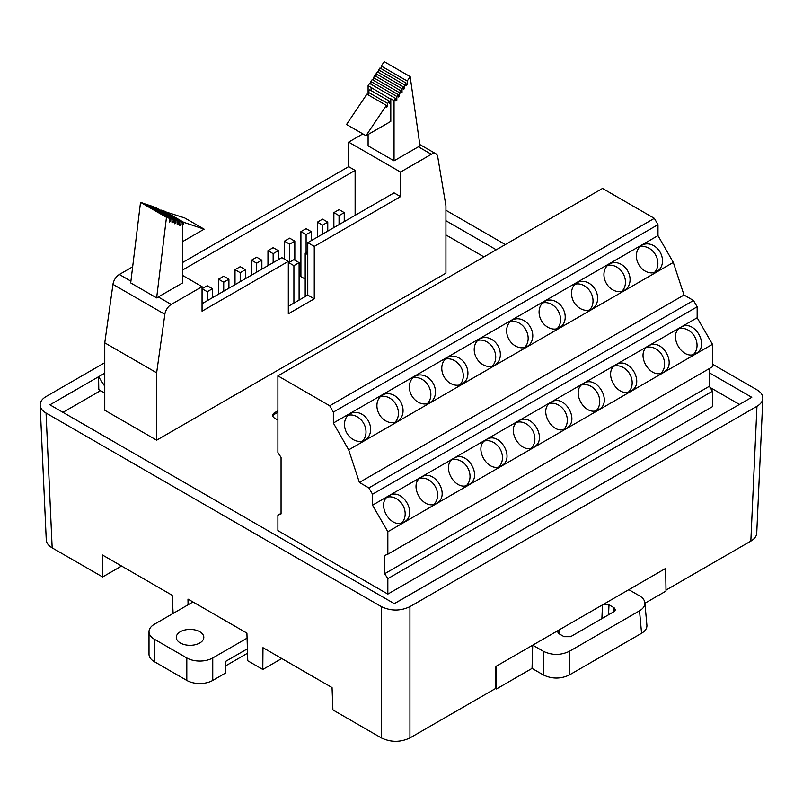 <?xml version="1.0" encoding="UTF-8"?>
<svg xmlns="http://www.w3.org/2000/svg" width="803" height="803" viewBox="0 0 803 803"><rect width="100%" height="100%" fill="white"/><g stroke="black" fill="none" stroke-linecap="round" stroke-linejoin="round"><path stroke-width="1.2" d="M277.898 410.805L274.726 412.632A6.866 3.965 0 0 0 272.719 415.432A6.866 3.965 0 0 0 274.726 418.233L276.272 419.126A6.866 3.965 0 0 0 277.898 419.818M182.592 262.511L348.643 166.653L348.643 142.111L400.526 172.073L431.341 154.286A9.174 5.3 -60 0 1 435.929 153.825A9.174 5.3 -60 0 1 437.725 156.786L445.926 205.779L445.926 273.181L156.645 440.195L156.645 372.793L164.856 314.324A9.174 5.3 -60 0 1 171.24 304.447L202.055 286.661L202.055 311.193L288.317 261.387L281.833 257.643L202.055 303.705L202.065 288.719L207.254 291.71L207.254 300.703M132.666 266.807L119.346 274.485A9.174 5.3 -60 0 0 112.962 284.362L104.761 342.831L104.761 410.243L156.645 440.195M739.392 404.391L710.053 387.447M483.938 256.9L445.926 234.958M100.586 390.619L62.955 412.34M387.839 594.09L712.472 406.659L712.472 391.212L387.839 578.642L387.839 594.09L277.898 530.612L277.898 515.165L281.06 513.338M409.931 737.937C400.416 742.434 390.91 742.434 381.395 737.937L381.395 606.656C390.91 611.153 400.416 611.153 409.931 606.656L409.931 737.937L495.24 688.683L495.923 666.41L628.829 589.673L639.529 595.846C642.781 597.783 644.568 600.092 644.869 602.772C645.05 605.884 643.263 608.564 639.529 610.812L569.337 651.333L569.337 674.982C560.705 679.067 552.062 679.067 543.43 674.982L543.43 651.333L532.73 645.16L532.048 668.407L543.43 674.982M281.753 658.53L262.802 669.471L262.972 647.68L332.051 687.569L332.904 709.932L381.395 737.937M192.65 601.788L187.972 599.088L188.063 604.8M104.761 362.675L46.052 396.572C42.067 398.961 40.1 401.801 40.15 405.113C40.371 408.195 42.338 410.835 46.052 413.043L52.165 547.857L102.613 576.976L102.443 555.003L172.163 595.254L173.127 613.432M628.829 589.673L665.858 568.293L665.757 574.757M394.283 603.635L751.779 397.304L709.31 372.793M104.761 373.164L98.588 376.727L98.779 389.575L104.761 393.028M104.761 386.233L98.588 376.727L49.927 404.822L394.343 603.665L751.779 397.304M496.264 249.783L445.926 220.725M409.931 606.656L756.948 406.308C760.662 404.09 762.629 401.45 762.85 398.368C762.9 395.066 760.933 392.215 756.948 389.836L712.472 364.16M505.318 244.554L445.926 210.266M381.395 606.656L46.052 413.043M665.988 590.105L750.835 541.112L756.948 406.308M756.737 533.182C756.516 536.263 754.549 538.903 750.835 541.112M102.613 576.976L121.564 566.045M52.165 547.857C48.451 545.649 46.484 542.999 46.263 539.927M262.802 669.471L247.766 660.779L246.922 633.115L187.972 599.088M543.43 651.333C552.062 655.419 560.705 655.419 569.337 651.333M603.103 604.529L608.995 604.82L614.154 607.801L615.489 609.808L614.154 611.545L570.602 636.689L564.128 636.689L558.958 633.708L557.623 631.901L558.456 630.305M646.907 625.246C647.088 628.358 645.311 631.028 641.567 633.276L569.337 674.982M665.667 568.404L666.008 591.068L644.909 603.254M532.048 668.407L496.455 688.964L495.25 688.271M496.455 688.964L496.113 666.299M300.914 269.095L299.097 270.149M300.914 231.645L306.104 234.647L311.293 231.645L306.104 228.654L300.914 231.645L300.914 276.583L305.2 279.063M348.643 142.111L362.866 133.9M394.042 160.841L394.042 100.656L395.548 98.418L395.538 100.937L396.843 100.194L396.843 96.48L398.137 94.553L398.137 97.083L399.432 96.33L399.432 92.616L400.727 90.689L400.727 93.218L402.032 92.465L402.032 88.752L403.327 86.824L403.327 89.344L404.622 88.601L404.622 84.887L405.916 82.96L405.916 85.479L407.221 84.737L407.221 81.023L410.162 76.626L419.989 145.855L394.042 160.841L368.095 145.855L368.095 134.513M182.592 270.009L355.127 170.397L348.643 166.653M104.761 342.831L156.645 372.793M181.087 222.23L181.087 224.75L179.792 225.502L179.792 221.789L178.497 221.357L178.497 223.886L177.202 224.639L177.202 220.925L175.897 220.494L175.897 223.013L174.602 223.766L174.602 220.052L173.307 219.62L173.307 222.15L172.013 222.893L172.013 219.189L170.708 218.747L170.708 221.277L169.413 222.029L169.413 218.316L166.472 217.332L156.645 297.893L182.592 282.917L182.592 222.732L155.14 207.565M182.592 275.429L202.055 286.661M400.526 196.605L394.042 192.861L307.77 242.667L314.264 246.411L400.526 196.605L400.526 172.073M355.127 215.334L355.127 170.397M314.264 246.411L314.264 298.836L288.317 313.822L288.317 261.387M307.77 242.667L307.77 295.092L288.317 306.324M314.264 298.836L307.77 295.092M293.908 265.652L299.097 262.651L293.908 259.66L288.719 262.651L293.908 265.652L293.908 303.102M288.719 262.651L288.719 306.094M299.097 262.651L299.097 300.101M307.77 251.66L305.2 253.146L307.77 254.631M305.2 253.146L305.2 296.588M235.018 269.698L240.207 272.689L245.397 269.698L240.207 266.696L235.018 269.698L235.018 284.674M240.207 272.689L240.207 281.682M245.397 269.698L245.397 278.681M267.971 250.677L273.15 253.668L278.34 250.677L273.15 247.675L267.971 250.677L267.971 265.652M273.15 253.668L273.15 262.651M278.34 250.677L278.34 259.66M306.104 234.647L306.104 252.624M311.293 231.645L311.293 240.639M317.396 222.14L322.575 225.131L327.765 222.14L322.575 219.139L317.396 222.14L317.396 237.116M322.575 225.131L322.575 234.125M327.765 222.14L327.765 231.123M251.49 260.182L256.679 263.183L261.868 260.182L256.679 257.191L251.49 260.182L251.49 275.158M256.679 263.183L256.679 272.167M261.868 260.182L261.868 269.176M218.546 279.203L223.726 282.204L228.915 279.203L223.726 276.212L218.546 279.203L218.546 294.189M223.726 282.204L223.726 291.188M228.915 279.203L228.915 288.197M156.645 297.893L130.698 282.917L140.525 202.346L143.466 203.34L169.413 218.316M155.14 207.254L179.591 221.006M182.592 222.732L179.591 220.945M161.433 210.456L163.029 210.677L182.482 221.909L182.482 222.672M180.896 221.748L161.433 210.145M180.896 221.377L182.482 221.909M182.592 224.93L183.777 224.248L182.592 223.555M164.324 211.43L184.68 217.934L204.143 229.166L182.592 241.613M183.777 224.248L183.777 222.351L164.324 211.109M183.777 222.351L204.143 229.166M172.013 219.189L146.066 204.203L144.771 204.082M170.708 218.747L144.771 203.771M170.708 221.277L169.413 220.534M166.472 217.332L140.525 202.346M181.087 224.75L179.792 224.007M179.792 221.789L153.845 206.813L152.55 206.692M178.497 221.357L152.55 206.381M178.497 223.886L177.202 223.134M177.202 220.925L151.255 205.949L149.96 205.829M175.897 220.494L149.96 205.508M175.897 223.013L174.602 222.27M174.602 220.052L148.655 205.076L147.361 204.956M173.307 219.62L147.361 204.645M173.307 222.15L172.013 221.397M394.042 100.656L390.8 98.779L390.8 121.404L366.007 135.717L386.363 105.384L386.363 107.281L387.658 106.538L387.658 103.457L389.254 101.078L389.254 103.487L390.549 102.744L390.549 99.15L368.095 85.67L369.601 83.432L395.548 98.418M368.095 94.834L368.095 85.67M396.843 100.194L395.548 99.452M370.896 84.185L370.896 81.494L372.19 79.577L398.137 94.553M396.843 96.48L370.896 81.494M399.432 96.33L398.137 95.577M373.485 80.32L373.485 77.64L374.79 75.703L400.727 90.689M399.432 92.616L373.485 77.64M402.032 92.465L400.727 91.713M376.085 76.456L376.085 73.776L377.38 71.838L403.327 86.824M402.032 88.752L376.085 73.776M404.622 88.601L403.327 87.848M378.675 72.591L378.675 69.911L379.98 67.974L405.916 82.96M404.622 84.887L378.675 69.911M407.221 84.737L405.916 83.984M381.274 68.727L381.274 66.047L384.215 61.65L410.162 76.626M407.221 81.023L381.274 66.047M366.007 135.717L346.545 124.485L366.911 94.152L386.363 105.384M387.658 106.538L386.363 105.785M368.206 94.905L368.206 92.215L369.792 89.846L389.254 101.078M387.658 103.457L368.206 92.215M390.549 102.744L389.254 101.991M371.096 90.598L371.096 87.918M284.443 241.161L289.632 244.152L294.821 241.161L289.632 238.16L284.443 241.161L284.443 259.158M289.632 244.152L289.632 262.129M294.821 241.161L294.821 260.182M333.867 212.624L339.057 215.626L344.246 212.624L339.057 209.633L333.867 212.624L333.867 227.6M339.057 215.626L339.057 224.609M344.246 212.624L344.246 221.608M207.254 291.71L212.444 288.719L207.254 285.727L202.065 288.719M212.444 288.719L212.444 297.702M404.23 521.92C418.263 514.663 402.624 487.28 389.214 495.632C374.921 502.788 390.77 530.522 404.23 521.92M469.093 484.47C483.125 477.213 467.487 449.841 454.076 458.182C439.783 465.349 455.632 493.072 469.093 484.47M436.661 503.19C450.694 495.933 435.055 468.561 421.645 476.912C407.352 484.068 423.201 511.802 436.661 503.19M566.376 428.3C580.418 421.043 564.78 393.661 551.36 402.012C537.077 409.179 552.916 436.902 566.376 428.3M501.524 465.74C515.556 458.493 499.918 431.111 486.508 439.462C472.214 446.619 488.063 474.352 501.524 465.74M533.955 447.02C547.987 439.763 532.349 412.391 518.939 420.732C504.645 427.899 520.495 455.632 533.955 447.02M598.807 409.57C612.85 402.323 597.211 374.941 583.791 383.292C569.508 390.449 585.347 418.182 598.807 409.57M631.238 390.85C645.281 383.593 629.642 356.221 616.222 364.562C601.939 371.729 617.778 399.462 631.238 390.85M663.669 372.13C677.712 364.873 662.073 337.491 648.653 345.842C634.37 352.999 650.209 380.732 663.669 372.13M387.839 531.737L712.472 344.306L697.155 317.767L372.522 505.187L387.839 531.737L387.839 554.2L712.472 366.78L712.472 344.306M696.101 353.4C710.143 346.143 694.505 318.771 681.085 327.122C666.801 334.279 682.64 362.012 696.101 353.4M368.266 420.722A15.137 12.356 60.8 0 0 350.168 413.696A15.137 12.356 60.8 0 0 346.776 432.937A15.137 12.356 60.8 0 0 364.943 440.114A15.137 12.356 60.8 0 0 368.266 420.722M433.128 383.272A15.137 12.356 60.8 0 0 415.031 376.246A15.137 12.356 60.8 0 0 411.638 395.488A15.137 12.356 60.8 0 0 429.806 402.664A15.137 12.356 60.8 0 0 433.128 383.272M400.697 402.002A15.137 12.356 60.8 0 0 382.599 394.966A15.137 12.356 60.8 0 0 379.207 414.207A15.137 12.356 60.8 0 0 397.375 421.384A15.137 12.356 60.8 0 0 400.697 402.002M530.412 327.102A15.137 12.356 60.8 0 0 512.324 320.076A15.137 12.356 60.8 0 0 508.931 339.318A15.137 12.356 60.8 0 0 527.099 346.494A15.137 12.356 60.8 0 0 530.412 327.102M465.559 364.552A15.137 12.356 60.8 0 0 447.462 357.526A15.137 12.356 60.8 0 0 444.069 376.768A15.137 12.356 60.8 0 0 462.237 383.944A15.137 12.356 60.8 0 0 465.559 364.552M497.99 345.832A15.137 12.356 60.8 0 0 479.893 338.796A15.137 12.356 60.8 0 0 476.5 358.038A15.137 12.356 60.8 0 0 494.668 365.214A15.137 12.356 60.8 0 0 497.99 345.832M562.843 308.382A15.137 12.356 60.8 0 0 544.755 301.356A15.137 12.356 60.8 0 0 541.363 320.588A15.137 12.356 60.8 0 0 559.53 327.775A15.137 12.356 60.8 0 0 562.843 308.382M595.274 289.662A15.137 12.356 60.8 0 0 577.186 282.626A15.137 12.356 60.8 0 0 573.794 301.868A15.137 12.356 60.8 0 0 591.962 309.045A15.137 12.356 60.8 0 0 595.274 289.662M627.705 270.932A15.137 12.356 60.8 0 0 609.618 263.906A15.137 12.356 60.8 0 0 606.225 283.148A15.137 12.356 60.8 0 0 624.393 290.325A15.137 12.356 60.8 0 0 627.705 270.932M359.383 482.442L684.015 295.022L693.501 300.493L368.868 487.923L359.383 482.442L348.683 449.861L673.315 262.44L657.988 235.62L657.988 224.659L333.355 412.09L329.712 405.766L654.345 218.346L602.531 188.434L277.898 375.854L329.712 405.766M348.683 449.861L333.355 423.04L657.988 235.62M660.136 252.212A15.137 12.356 60.8 0 0 642.049 245.176A15.137 12.356 60.8 0 0 638.656 264.418A15.137 12.356 60.8 0 0 656.824 271.595A15.137 12.356 60.8 0 0 660.136 252.212M277.898 515.165L281.06 513.9L281.06 457.449L277.898 452.531L277.898 375.854M654.345 218.346L657.988 224.659M333.355 412.09L333.355 423.04M673.315 262.44L684.015 295.022M368.868 487.923L372.522 494.236L697.155 306.816L697.155 317.767M693.501 300.493L697.155 306.816M372.522 494.236L372.522 505.187M709.31 368.607L709.31 386.293L384.677 573.723L384.677 555.465L387.839 554.2M709.31 386.293L712.472 391.212M384.677 573.723L387.839 578.642M348.03 415.292A15.137 12.356 -119.2 0 1 363.639 423.311A15.137 12.356 -119.2 0 1 362.464 441.098M401.62 522.974A15.137 12.356 60.8 0 0 402.805 505.177A15.137 12.356 60.8 0 0 387.126 497.177M412.893 377.842A15.137 12.356 -119.2 0 1 428.501 385.862A15.137 12.356 -119.2 0 1 427.326 403.648M466.483 485.524A15.137 12.356 60.8 0 0 467.657 467.727A15.137 12.356 60.8 0 0 451.989 459.738M380.461 396.572A15.137 12.356 -119.2 0 1 396.07 404.582A15.137 12.356 -119.2 0 1 394.895 422.378M434.052 504.244A15.137 12.356 60.8 0 0 435.226 486.457A15.137 12.356 60.8 0 0 419.557 478.458M542.617 302.952A15.137 12.356 -119.2 0 1 558.226 310.972A15.137 12.356 -119.2 0 1 557.051 328.758M596.207 410.624A15.137 12.356 60.8 0 0 597.382 392.838A15.137 12.356 60.8 0 0 581.713 384.838M575.048 284.222A15.137 12.356 -119.2 0 1 590.657 292.242A15.137 12.356 -119.2 0 1 589.482 310.028M628.639 391.904A15.137 12.356 60.8 0 0 629.813 374.118A15.137 12.356 60.8 0 0 614.134 366.118M607.48 265.502A15.137 12.356 -119.2 0 1 623.088 273.522A15.137 12.356 -119.2 0 1 621.913 291.308M661.07 373.184A15.137 12.356 60.8 0 0 662.244 355.388A15.137 12.356 60.8 0 0 646.566 347.388M477.755 340.402A15.137 12.356 -119.2 0 1 493.363 348.412A15.137 12.356 -119.2 0 1 492.189 366.198M531.345 448.074A15.137 12.356 60.8 0 0 532.519 430.288A15.137 12.356 60.8 0 0 516.851 422.288M445.324 359.122A15.137 12.356 -119.2 0 1 460.932 367.142A15.137 12.356 -119.2 0 1 459.758 384.928M498.914 466.794A15.137 12.356 60.8 0 0 500.088 449.007A15.137 12.356 60.8 0 0 484.42 441.008M510.186 321.672A15.137 12.356 -119.2 0 1 525.794 329.692A15.137 12.356 -119.2 0 1 524.62 347.478M563.776 429.354A15.137 12.356 60.8 0 0 564.951 411.558A15.137 12.356 60.8 0 0 549.282 403.558M639.911 246.782A15.137 12.356 -119.2 0 1 655.519 254.792A15.137 12.356 -119.2 0 1 654.345 272.588M693.501 354.454A15.137 12.356 60.8 0 0 694.675 336.668A15.137 12.356 60.8 0 0 678.997 328.668M272.849 416.185A6.866 3.965 180 0 1 274.726 414.127L277.898 412.3M154.377 639.228L186.808 657.958L186.808 680.422L154.377 661.702L154.377 639.228A18.349 10.59 180 0 1 149.007 631.74A18.349 10.59 180 0 1 154.377 624.252L192.971 601.969M149.007 631.74L149.007 654.214A18.349 10.59 0 0 0 154.377 661.702M225.723 665.817L247.535 653.23M247.394 648.814L225.723 661.331L225.723 672.934L212.755 680.422L212.755 657.958A18.349 10.59 180 0 1 186.808 657.958M186.808 680.422A18.349 10.59 0 0 0 212.755 680.422M212.755 657.958L247.073 638.144M180.324 642.972A13.761 7.94 180 0 1 176.289 637.361A13.761 7.94 180 0 1 190.05 629.411A13.761 7.94 180 0 1 203.811 637.361A13.761 7.94 180 0 1 195.32 644.699A13.761 7.94 180 0 1 180.324 642.972M641.567 633.276L639.529 610.812M608.995 604.82L608.554 614.777M613.803 611.745L614.154 607.801M558.968 630.004L559.149 633.808M601.889 618.621L602.501 604.88M418.363 146.788L431.341 154.286M112.962 284.362L164.856 314.324M158.271 296.959L171.24 304.447M119.346 274.485L130.919 281.17M274.726 414.127L274.726 412.632M46.273 540.108L40.16 405.294M762.84 398.549L756.727 533.363M644.839 602.451L646.877 624.925M419.798 144.52L435.929 153.825"/></g></svg>
